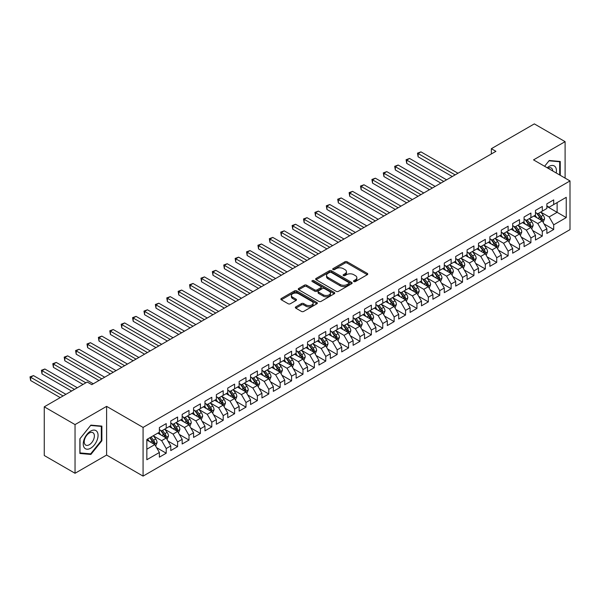 <?xml version="1.0" encoding="UTF-8"?>
<svg xmlns="http://www.w3.org/2000/svg" width="600" height="600" viewBox="0 0 600 600"><rect width="100%" height="100%" fill="white"/><g stroke="black" fill="none" stroke-linecap="round" stroke-linejoin="round"><path stroke-width="0.9" d="M353.835 281.565A1.11 0.637 0 0 0 355.403 281.565L367.29 274.702A1.583 0.915 0 0 0 367.755 274.058A1.583 0.915 0 0 0 367.29 273.405L347.153 261.78A1.583 0.915 0 0 0 344.918 261.78L333.03 268.642A1.11 0.637 0 0 0 332.707 269.1A1.11 0.637 0 0 0 333.03 269.55A1.11 0.637 0 0 0 334.597 269.55L336.135 268.665A5.062 2.925 0 0 1 343.29 268.665L344.97 269.632A5.062 2.925 0 0 1 346.455 271.695A5.062 2.925 0 0 1 344.97 273.765L343.433 274.65A1.11 0.637 0 0 0 343.11 275.1A1.11 0.637 0 0 0 343.433 275.558A1.11 0.637 0 0 0 345 275.558L346.538 274.665A5.062 2.925 0 0 1 353.692 274.665L355.373 275.64A5.062 2.925 0 0 1 356.858 277.702A5.062 2.925 0 0 1 355.373 279.772L353.835 280.657A1.11 0.637 0 0 0 353.513 281.108A1.11 0.637 0 0 0 353.835 281.565L353.835 280.657M295.808 306.862A1.583 0.915 0 0 0 295.343 307.507A1.583 0.915 0 0 0 295.808 308.153L301.455 311.415A1.583 0.915 0 0 0 303.69 311.415L316.89 303.795A1.583 0.915 0 0 0 317.355 303.15A1.583 0.915 0 0 0 316.89 302.505L296.752 290.88A1.583 0.915 0 0 0 294.517 290.88L281.317 298.5A1.583 0.915 0 0 0 280.853 299.145A1.583 0.915 0 0 0 281.317 299.79L288.142 303.735A1.583 0.915 0 0 0 290.377 303.735L296.032 300.472A1.583 0.915 0 0 0 296.49 299.827A1.583 0.915 0 0 0 296.032 299.175L292.642 297.225A4.23 2.445 0 0 1 291.405 295.5A4.23 2.445 0 0 1 294.015 293.243A4.23 2.445 0 0 1 298.627 293.767L311.888 301.425A4.23 2.445 0 0 1 313.125 303.15A4.23 2.445 0 0 1 310.515 305.407A4.23 2.445 0 0 1 305.903 304.875L303.69 303.6A1.583 0.915 0 0 0 301.455 303.6L295.808 306.862L295.808 308.153M75.037 424.59L75.037 473.28L106.613 455.055L106.613 406.365L75.037 424.59L44.265 406.822L87.233 382.02L91.793 384.653L495.923 151.328L491.362 148.695L491.362 153.96M106.613 406.365L143.078 427.418L570 180.938L570 229.627L143.078 476.107L143.078 427.418M565.102 178.11L565.102 141.653L533.528 159.885L570 180.938M565.102 141.653L534.33 123.892L491.362 148.695M336.248 291.33A1.583 0.915 0 0 0 338.483 291.33L351.683 283.71A1.583 0.915 0 0 0 352.147 283.065A1.583 0.915 0 0 0 351.683 282.42L331.545 270.795A1.583 0.915 0 0 0 329.31 270.795L316.11 278.415A1.583 0.915 0 0 0 315.645 279.06A1.583 0.915 0 0 0 316.11 279.705L336.248 291.33M312.69 281.805A1.11 0.637 0 0 1 313.815 281.955L313.815 280.642L334.29 292.462A1.583 0.915 0 0 1 334.748 293.108A1.583 0.915 0 0 1 334.29 293.752L321.09 301.373A1.583 0.915 0 0 1 318.847 301.373L298.718 289.748L304.365 286.507L304.365 285.195L298.718 288.457A1.583 0.915 0 0 0 298.252 289.103A1.583 0.915 0 0 0 298.718 289.748L298.718 288.457M304.365 286.507A1.583 0.915 0 0 1 306.6 286.507L306.6 285.195A1.583 0.915 0 0 0 304.365 285.195M306.6 285.195L314.767 289.913A1.583 0.915 0 0 0 317.002 289.913L320.752 287.745A1.583 0.915 0 0 0 321.218 287.1A1.583 0.915 0 0 0 320.752 286.455L312.248 281.543A1.11 0.637 0 0 1 311.925 281.093A1.11 0.637 0 0 1 312.608 280.5A1.11 0.637 0 0 1 313.815 280.642M546.862 206.4L557.123 212.325L557.123 202.583L566.243 197.325L553.702 204.562L553.702 199.89L546.862 203.835L546.862 208.507L542.303 211.14L542.303 206.468L535.47 210.413L535.47 215.085L530.91 217.718L530.91 213.045L524.07 216.998L524.07 221.67L519.51 224.303L519.51 219.63L512.678 223.575L512.678 228.248L508.118 230.88L508.118 226.208L501.278 230.153L501.278 234.825L496.717 237.458L496.717 232.785L489.877 236.737L489.877 241.41L485.325 244.035L485.325 239.37L478.485 243.315L478.485 247.987L473.925 250.62L473.925 245.947L467.085 249.892L467.085 254.565L462.533 257.197L462.533 252.525L455.692 256.478L455.692 261.142L451.132 263.775L451.132 259.103L444.293 263.055L444.293 267.728L439.732 270.36L439.732 265.688L432.9 269.632L432.9 274.305L428.34 276.938L428.34 272.265L421.5 276.21L421.5 280.882L416.94 283.515L416.94 278.843L410.107 282.795L410.107 287.468L405.548 290.1L405.548 285.428L398.707 289.373L398.707 294.045L394.147 296.678L394.147 292.005L387.308 295.95L387.308 300.623L382.755 303.255L382.755 298.582L375.915 302.535L375.915 307.207L371.355 309.84L371.355 305.168L364.515 309.112L364.515 313.785L359.955 316.418L359.955 311.745L353.123 315.69L353.123 320.362L348.562 322.995L348.562 318.322L341.722 322.275L341.722 326.947L337.163 329.58L337.163 324.907L330.33 328.853L330.33 333.525L325.77 336.157L325.77 331.485L318.93 335.43L318.93 340.103L314.37 342.735L314.37 338.062L307.53 342.015L307.53 346.688L302.978 349.312L302.978 344.647L296.138 348.593L296.138 353.265L291.577 355.897L291.577 351.225L284.737 355.17L284.737 359.843L280.178 362.475L280.178 357.803L273.345 361.755L273.345 366.42L268.785 369.053L268.785 364.38L261.945 368.332L261.945 373.005L257.385 375.638L257.385 370.965L250.553 374.91L250.553 379.582L245.993 382.215L245.993 377.543L239.153 381.487L239.153 386.16L234.593 388.793L234.593 384.12L227.752 388.072L227.752 392.745L223.2 395.377L223.2 390.705L216.36 394.65L216.36 399.322L211.8 401.955L211.8 397.283L204.96 401.228L204.96 405.9L200.407 408.533L200.407 403.86L193.567 407.812L193.567 412.485L189.007 415.118L189.007 410.445L182.167 414.39L182.167 419.062L177.608 421.695L177.608 417.022L170.775 420.967L170.775 425.64L166.215 428.272L166.215 423.6L159.375 427.553L159.375 432.225L146.843 439.463L146.843 459.728L159.375 452.49L154.815 444.592L146.843 439.987M566.243 197.325L566.243 217.59L553.702 224.827L549.143 216.93L540.877 212.16M544.072 223.935L553.702 229.5L553.702 224.827M553.702 229.5L546.862 233.445L546.862 228.772L542.303 231.405L537.75 223.507L529.485 218.737M532.673 230.52L542.303 236.077L542.303 231.405M542.303 236.077L535.47 240.022L535.47 235.35L530.91 237.983L526.35 230.093L518.085 225.322M521.28 237.097L530.91 242.655L530.91 237.983M530.91 242.655L524.07 246.608L524.07 241.935L519.51 244.567L514.957 236.67L506.692 231.9M509.88 243.675L519.51 249.24L519.51 244.567M519.51 249.24L512.678 253.185L512.678 248.513L508.118 251.145L503.558 243.248L495.293 238.478M498.487 250.26L508.118 255.817L508.118 251.145M508.118 255.817L501.278 259.763L501.278 255.09L496.717 257.722L492.158 249.833L483.9 245.055M487.088 256.837L496.717 262.395L496.717 257.722M496.717 262.395L489.877 266.347L489.877 261.675L485.325 264.308L480.765 256.41L472.5 251.64M475.695 263.415L485.325 268.98L485.325 264.308M485.325 268.98L478.485 272.925L478.485 268.252L473.925 270.885L469.365 262.987L461.107 258.218M464.295 269.993L473.925 275.558L473.925 270.885M473.925 275.558L467.085 279.502L467.085 274.83L462.533 277.462L457.972 269.565L449.707 264.795M452.895 276.577L462.533 282.135L462.533 277.462M462.533 282.135L455.692 286.087L455.692 281.415L451.132 284.048L446.572 276.15L438.308 271.38M441.502 283.155L451.132 288.712L451.132 284.048M451.132 288.712L444.293 292.665L444.293 287.993L439.732 290.625L435.18 282.728L426.915 277.957M430.103 289.733L439.732 295.298L439.732 290.625M439.732 295.298L432.9 299.243L432.9 294.57L428.34 297.202L423.78 289.305L415.515 284.535M418.71 296.317L428.34 301.875L428.34 297.202M428.34 301.875L421.5 305.82L421.5 301.155L416.94 303.78L412.38 295.89L404.123 291.12M407.31 302.895L416.94 308.452L416.94 303.78M416.94 308.452L410.107 312.405L410.107 307.733L405.548 310.365L400.987 302.468L392.722 297.697M395.918 309.472L405.548 315.038L405.548 310.365M405.548 315.038L398.707 318.983L398.707 314.31L394.147 316.942L389.588 309.045L381.33 304.275M384.518 316.058L394.147 321.615L394.147 316.942M394.147 321.615L387.308 325.56L387.308 320.888L382.755 323.52L378.195 315.63L369.93 310.86M373.125 322.635L382.755 328.192L382.755 323.52M382.755 328.192L375.915 332.145L375.915 327.472L371.355 330.105L366.795 322.207L358.53 317.438M361.725 329.212L371.355 334.778L371.355 330.105M371.355 334.778L364.515 338.722L364.515 334.05L359.955 336.683L355.403 328.785L347.138 324.015M350.325 335.798L359.955 341.355L359.955 336.683M359.955 341.355L353.123 345.3L353.123 340.627L348.562 343.26L344.002 335.37L335.737 330.593M338.933 342.375L348.562 347.933L348.562 343.26M348.562 347.933L341.722 351.885L341.722 347.212L337.163 349.845L332.603 341.947L324.345 337.178M327.532 348.952L337.163 354.517L337.163 349.845M337.163 354.517L330.33 358.462L330.33 353.79L325.77 356.423L321.21 348.525L312.945 343.755M316.14 355.538L325.77 361.095L325.77 356.423M325.77 361.095L318.93 365.04L318.93 360.368L314.37 363L309.81 355.11L301.553 350.332M304.74 362.115L314.37 367.673L314.37 363M314.37 367.673L307.53 371.625L307.53 366.952L302.978 369.585L298.418 361.688L290.153 356.918M293.347 368.692L302.978 374.25L302.978 369.585M302.978 374.25L296.138 378.202L296.138 373.53L291.577 376.163L287.017 368.265L278.76 363.495M281.947 375.27L291.577 380.835L291.577 376.163M291.577 380.835L284.737 384.78L284.737 380.108L280.178 382.74L275.625 374.843L267.36 370.072M270.548 381.855L280.178 387.412L280.178 382.74M280.178 387.412L273.345 391.365L273.345 386.692L268.785 389.325L264.225 381.428L255.96 376.657M259.155 388.433L268.785 393.99L268.785 389.325M268.785 393.99L261.945 397.942L261.945 393.27L257.385 395.903L252.833 388.005L244.567 383.235M247.755 395.01L257.385 400.575L257.385 395.903M257.385 400.575L250.553 404.52L250.553 399.847L245.993 402.48L241.433 394.582L233.167 389.812M236.362 401.595L245.993 407.153L245.993 402.48M245.993 407.153L239.153 411.097L239.153 406.433L234.593 409.058L230.032 401.168L221.775 396.397M224.962 408.173L234.593 413.73L234.593 409.058M234.593 413.73L227.752 417.683L227.752 413.01L223.2 415.643L218.64 407.745L210.375 402.975M213.57 414.75L223.2 420.315L223.2 415.643M223.2 420.315L216.36 424.26L216.36 419.588L211.8 422.22L207.24 414.322L198.983 409.553M202.17 421.335L211.8 426.893L211.8 422.22M211.8 426.893L204.96 430.838L204.96 426.165L200.407 428.798L195.847 420.908L187.583 416.138M190.778 427.912L200.407 433.47L200.407 428.798M200.407 433.47L193.567 437.423L193.567 432.75L189.007 435.382L184.447 427.485L176.183 422.715M179.377 434.49L189.007 440.055L189.007 435.382M189.007 440.055L182.167 444L182.167 439.327L177.608 441.96L173.055 434.062L164.79 429.293M167.977 441.075L177.608 446.632L177.608 441.96M177.608 446.632L170.775 450.577L170.775 445.905L166.215 448.537L161.655 440.647L153.39 435.87M156.585 447.653L166.215 453.21L166.215 448.537M166.215 453.21L159.375 457.162L159.375 452.49M159.375 429.592L161.655 430.905L166.215 428.272M146.843 449.197L154.815 444.592M170.775 423.007L173.055 424.327L177.608 421.695M161.655 440.647L166.215 438.015L157.778 433.14M170.775 445.905L166.215 438.015M182.167 416.43L184.447 417.743L189.007 415.118M173.055 434.062L177.608 431.43L169.178 426.562M182.167 439.327L177.608 431.43M193.567 409.853L195.847 411.165L200.407 408.533M184.447 427.485L189.007 424.853L180.57 419.985M193.567 432.75L189.007 424.853M204.96 403.268L207.24 404.588L211.8 401.955M195.847 420.908L200.407 418.275L191.97 413.4M204.96 426.165L200.407 418.275M216.36 396.69L218.64 398.01L223.2 395.377M207.24 414.322L211.8 411.69L203.37 406.822M216.36 419.588L211.8 411.69M227.752 390.112L230.032 391.425L234.593 388.793M218.64 407.745L223.2 405.112L214.763 400.245M227.752 413.01L223.2 405.112M239.153 383.528L241.433 384.847L245.993 382.215M230.032 401.168L234.593 398.535L226.163 393.668M239.153 406.433L234.593 398.535M250.553 376.95L252.833 378.27L257.385 375.638M241.433 394.582L245.993 391.95L237.555 387.082M250.553 399.847L245.993 391.95M261.945 370.373L264.225 371.685L268.785 369.053M252.833 388.005L257.385 385.373L248.955 380.505M261.945 393.27L257.385 385.373M273.345 363.795L275.625 365.108L280.178 362.475M264.225 381.428L268.785 378.795L260.347 373.928M273.345 386.692L268.785 378.795M284.737 357.21L287.017 358.53L291.577 355.897M275.625 374.843L280.178 372.218L271.748 367.343M284.737 380.108L280.178 372.218M296.138 350.632L298.418 351.945L302.978 349.312M287.017 368.265L291.577 365.632L283.147 360.765M296.138 373.53L291.577 365.632M307.53 344.055L309.81 345.368L314.37 342.735M298.418 361.688L302.978 359.055L294.54 354.188M307.53 366.952L302.978 359.055M318.93 337.47L321.21 338.79L325.77 336.157M309.81 355.11L314.37 352.478L305.94 347.603M318.93 360.368L314.37 352.478M330.33 330.892L332.603 332.205L337.163 329.58M321.21 348.525L325.77 345.892L317.332 341.025M330.33 353.79L325.77 345.892M341.722 324.315L344.002 325.627L348.562 322.995M332.603 341.947L337.163 339.315L328.733 334.447M341.722 347.212L337.163 339.315M353.123 317.73L355.403 319.05L359.955 316.418M344.002 335.37L348.562 332.737L340.125 327.862M353.123 340.627L348.562 332.737M364.515 311.153L366.795 312.465L371.355 309.84M355.403 328.785L359.955 326.153L351.525 321.285M364.515 334.05L359.955 326.153M375.915 304.575L378.195 305.888L382.755 303.255M366.795 322.207L371.355 319.575L362.918 314.707M375.915 327.472L371.355 319.575M387.308 297.99L389.588 299.31L394.147 296.678M378.195 315.63L382.755 312.998L374.317 308.123M387.308 320.888L382.755 312.998M398.707 291.413L400.987 292.733L405.548 290.1M389.588 309.045L394.147 306.413L385.717 301.545M398.707 314.31L394.147 306.413M410.107 284.835L412.38 286.147L416.94 283.515M400.987 302.468L405.548 299.835L397.11 294.968M410.107 307.733L405.548 299.835M421.5 278.25L423.78 279.57L428.34 276.938M412.38 295.89L416.94 293.257L408.51 288.39M421.5 301.155L416.94 293.257M432.9 271.673L435.18 272.993L439.732 270.36M423.78 289.305L428.34 286.673L419.903 281.805M432.9 294.57L428.34 286.673M444.293 265.095L446.572 266.407L451.132 263.775M435.18 282.728L439.732 280.095L431.303 275.228M444.293 287.993L439.732 280.095M455.692 258.517L457.972 259.83L462.533 257.197M446.572 276.15L451.132 273.517L442.695 268.65M455.692 281.415L451.132 273.517M467.085 251.933L469.365 253.252L473.925 250.62M457.972 269.565L462.533 266.94L454.095 262.065M467.085 274.83L462.533 266.94M478.485 245.355L480.765 246.667L485.325 244.035M469.365 262.987L473.925 260.355L465.495 255.487M478.485 268.252L473.925 260.355M489.877 238.778L492.158 240.09L496.717 237.458M480.765 256.41L485.325 253.778L476.888 248.91M489.877 261.675L485.325 253.778M501.278 232.192L503.558 233.513L508.118 230.88M492.158 249.833L496.717 247.2L488.287 242.325M501.278 255.09L496.717 247.2M512.678 225.615L514.957 226.928L519.51 224.303M503.558 243.248L508.118 240.615L499.68 235.748M512.678 248.513L508.118 240.615M524.07 219.038L526.35 220.35L530.91 217.718M514.957 236.67L519.51 234.038L511.08 229.17M524.07 241.935L519.51 234.038M535.47 212.452L537.75 213.772L542.303 211.14M526.35 230.093L530.91 227.46L522.472 222.585M535.47 235.35L530.91 227.46M546.862 205.875L549.143 207.188L553.702 204.562M537.75 223.507L542.303 220.875L533.873 216.007M546.862 228.772L542.303 220.875M44.265 406.822L44.265 455.513L75.037 473.28M106.613 455.055L143.078 476.107M549.143 216.93L557.123 212.325L566.243 217.59M560.257 175.312L560.257 161.468L549.255 160.485L544.605 166.275L549.03 160.808L559.688 161.76L559.688 174.983M101.88 440.768L101.88 426.105L90.885 425.123L79.883 438.81L79.883 453.472L90.885 454.455L101.88 440.768L101.31 440.445M354.278 281.715L355.373 281.085A5.062 2.925 0 0 0 356.858 279.022L356.858 277.702M346.455 271.695L346.455 273.015A5.062 2.925 0 0 1 344.97 275.077L343.875 275.715M367.267 274.71L347.153 263.1A1.583 0.915 0 0 0 344.918 263.1L333.472 269.707M351.683 282.42L351.683 283.71L331.545 272.108A1.583 0.915 0 0 0 329.31 272.108L316.132 279.72L316.11 278.415M348.885 283.515A1.11 0.637 0 0 0 349.207 283.065A1.11 0.637 0 0 0 348.885 282.615L331.207 272.407A1.11 0.637 0 0 0 329.647 272.407L328.02 273.345A5.062 2.925 0 0 0 326.543 275.407A5.062 2.925 0 0 0 328.02 277.478L340.103 284.452A5.062 2.925 0 0 0 347.265 284.452L348.885 283.515L348.885 284.835A1.11 0.637 0 0 0 349.207 284.377L349.207 283.065M326.543 275.407L326.543 276.728A5.062 2.925 0 0 0 328.02 278.79L328.02 277.478M348.885 284.835L347.265 285.765A5.062 2.925 0 0 1 340.103 285.765L328.02 278.79M306.6 286.507L314.767 291.225A1.583 0.915 0 0 0 317.002 291.225L320.752 289.065A1.583 0.915 0 0 0 321.218 288.42L321.218 287.1M313.815 281.955L334.267 293.767M323.243 294.803A4.23 2.445 0 0 0 327.855 295.335A4.23 2.445 0 0 0 330.465 293.077A4.23 2.445 0 0 0 329.228 291.345L324.555 288.653A1.583 0.915 0 0 0 322.32 288.653L318.57 290.812A1.583 0.915 0 0 0 318.105 291.457A1.583 0.915 0 0 0 318.57 292.103L323.243 294.803L323.243 296.115A4.23 2.445 0 0 0 327.855 296.647A4.23 2.445 0 0 0 330.465 294.39L330.465 293.077M318.105 291.457L318.105 292.778A1.583 0.915 0 0 0 318.57 293.423L318.57 292.103M323.243 296.115L318.57 293.423M313.125 303.15L313.125 304.462A4.23 2.445 0 0 1 310.515 306.72A4.23 2.445 0 0 1 305.903 306.195L303.69 304.92A1.583 0.915 0 0 0 301.455 304.92L295.83 308.168M291.405 295.5L291.405 296.812A4.23 2.445 0 0 0 292.642 298.538L292.642 297.225M296.032 299.175L296.032 300.472L292.642 298.538M316.868 303.81L296.752 292.192A1.583 0.915 0 0 0 294.517 292.192L281.34 299.805M89.722 453.78L90.885 454.455M543.15 222.337L544.56 218.888A4.268 2.468 -120 0 0 543.202 215.25L540.78 212.025M536.918 217.77L535.08 215.31M457.972 173.243L420.967 151.875L418.118 153.517L418.118 156.81L452.272 176.528M541.5 220.41L542.257 219.075A4.268 2.468 -120 0 0 541.035 216.502L538.612 213.27M537.232 213.472L540.217 217.462A2.175 1.252 60 0 1 540.615 218.123L542.257 219.075M536.482 213.038L539.662 217.29A4.268 2.468 60 0 1 540.885 219.862L540.975 220.11M418.118 156.81L417.487 153.157L455.123 174.885M417.487 153.157L420.967 151.875M531.75 228.915L533.168 225.472A4.268 2.468 -120 0 0 531.803 221.835L529.38 218.603M525.525 224.347L523.68 221.888M446.572 179.82L409.567 158.453L406.717 160.102L406.717 163.387L440.873 183.113M530.107 226.995L530.857 225.653A4.268 2.468 -120 0 0 529.635 223.08L527.213 219.855M525.832 220.05L528.825 224.048A2.175 1.252 60 0 1 529.222 224.708L530.857 225.653M525.082 219.623L528.27 223.875A4.268 2.468 60 0 1 529.493 226.44L529.575 226.688M406.717 163.387L406.095 159.735L443.722 181.462M406.095 159.735L409.567 158.453M520.357 235.5L521.768 232.05A4.268 2.468 -120 0 0 520.403 228.413L517.987 225.18M514.125 230.925L512.287 228.472M435.173 186.398L398.175 165.038L395.325 166.68L395.325 169.972L429.48 189.69M518.707 233.572L519.465 232.23A4.268 2.468 -120 0 0 518.243 229.665L515.82 226.433M514.44 226.635L517.425 230.625A2.175 1.252 60 0 1 517.822 231.285L519.465 232.23M513.683 226.2L516.87 230.452A4.268 2.468 60 0 1 518.092 233.025L518.183 233.265M395.325 169.972L394.695 166.32L432.33 188.047M394.695 166.32L398.175 165.038M556.207 172.972A10.478 6.045 120 0 0 555.442 167.032A10.478 6.045 120 0 0 547.207 167.775M552.743 170.977A7.17 4.14 120 0 0 552.075 168.773A7.17 4.14 120 0 0 551.265 168.023A7.17 4.14 120 0 0 547.972 168.218M558.982 161.355L559.688 161.76M84.24 447.638A10.478 6.045 120 0 0 94.358 444.93A10.478 6.045 120 0 0 97.073 431.678A10.478 6.045 120 0 0 86.948 434.385A10.478 6.045 120 0 0 84.24 447.638M84.915 444.345A7.17 4.14 120 0 0 85.718 445.088A7.17 4.14 120 0 0 92.392 441.743A7.17 4.14 120 0 0 93.698 433.418A7.17 4.14 120 0 0 92.887 432.668A7.17 4.14 120 0 0 86.22 436.013A7.17 4.14 120 0 0 84.915 444.345M90.653 425.452L101.31 426.397L101.31 440.61L90.653 453.862L79.995 452.91L79.995 438.705L90.653 425.452M100.605 425.993L101.31 426.397M508.957 242.077L510.375 238.627A4.268 2.468 -120 0 0 509.01 234.99L506.588 231.757M502.732 237.51L500.888 235.05M423.78 192.983L386.775 171.615L383.925 173.257L383.925 176.55L418.08 196.267M507.308 240.15L508.065 238.815A4.268 2.468 -120 0 0 506.842 236.243L504.42 233.01M503.04 233.212L506.033 237.202A2.175 1.252 60 0 1 506.423 237.862L508.065 238.815M502.29 232.778L505.478 237.03A4.268 2.468 60 0 1 506.7 239.603L506.783 239.85M383.925 176.55L383.295 172.898L420.93 194.625M383.295 172.898L386.775 171.615M497.565 248.655L498.975 245.212A4.268 2.468 -120 0 0 497.61 241.575L495.188 238.343M491.332 244.087L489.495 241.627M412.38 199.56L375.375 178.192L372.532 179.843L372.532 183.127L406.688 202.845M495.915 246.735L496.673 245.392A4.268 2.468 -120 0 0 495.45 242.82L493.028 239.587M491.647 239.79L494.632 243.788A2.175 1.252 60 0 1 495.03 244.447L496.673 245.392M490.89 239.355L494.077 243.615A4.268 2.468 60 0 1 495.3 246.18L495.39 246.428M372.532 183.127L371.903 179.475L409.53 201.202M371.903 179.475L375.375 178.192M486.165 255.24L487.575 251.79A4.268 2.468 -120 0 0 486.217 248.153L483.795 244.92M479.94 250.665L478.095 248.212M400.987 206.138L363.983 184.778L361.132 186.42L361.132 189.712L395.287 209.43M484.515 253.312L485.272 251.97A4.268 2.468 -120 0 0 484.05 249.405L481.627 246.173M480.248 246.375L483.24 250.365A2.175 1.252 60 0 1 483.63 251.025L485.272 251.97M479.498 245.94L482.685 250.192A4.268 2.468 60 0 1 483.908 252.757L483.99 253.005M361.132 189.712L360.502 186.06L398.138 207.78M360.502 186.06L363.983 184.778M474.772 261.817L476.183 258.368A4.268 2.468 -120 0 0 474.817 254.73L472.395 251.498M468.54 257.25L466.702 254.79M389.588 212.715L352.582 191.355L349.733 192.998L349.733 196.29L383.888 216.007M473.123 259.89L473.873 258.555A4.268 2.468 -120 0 0 472.65 255.983L470.235 252.75M468.847 252.952L471.84 256.942A2.175 1.252 60 0 1 472.237 257.603L473.873 258.555M468.097 252.517L471.285 256.77A4.268 2.468 60 0 1 472.507 259.343L472.597 259.59M349.733 196.29L349.11 192.638L386.737 214.365M349.11 192.638L352.582 191.355M463.373 268.395L464.783 264.952A4.268 2.468 -120 0 0 463.425 261.315L461.002 258.082M457.14 263.827L455.303 261.368M378.195 219.3L341.19 197.933L338.34 199.575L338.34 202.868L372.495 222.585M461.722 266.475L462.48 265.132A4.268 2.468 -120 0 0 461.257 262.56L458.835 259.327M457.455 259.53L460.447 263.52A2.175 1.252 60 0 1 460.838 264.188L462.48 265.132M456.705 259.095L459.893 263.355A4.268 2.468 60 0 1 461.115 265.92L461.197 266.168M338.34 202.868L337.71 199.215L375.345 220.942M337.71 199.215L341.19 197.933M451.972 274.98L453.39 271.53A4.268 2.468 -120 0 0 452.025 267.892L449.603 264.66M445.748 270.405L443.903 267.952M366.795 225.877L329.79 204.51L326.94 206.16L326.94 209.445L361.095 229.17M450.33 273.053L451.08 271.71A4.268 2.468 -120 0 0 449.857 269.145L447.435 265.913M446.055 266.115L449.048 270.105A2.175 1.252 60 0 1 449.445 270.765L451.08 271.71M445.305 265.68L448.493 269.933A4.268 2.468 60 0 1 449.715 272.498L449.798 272.745M326.94 209.445L326.317 205.8L363.945 227.52M326.317 205.8L329.79 204.51M440.58 281.558L441.99 278.108A4.268 2.468 -120 0 0 440.625 274.47L438.21 271.237M434.347 276.99L432.51 274.53M355.403 232.455L318.397 211.095L315.548 212.737L315.548 216.03L349.702 235.748M438.93 279.63L439.688 278.288A4.268 2.468 -120 0 0 438.465 275.722L436.043 272.49M434.662 272.692L437.647 276.683A2.175 1.252 60 0 1 438.045 277.343L439.688 278.288M433.912 272.257L437.092 276.51A4.268 2.468 60 0 1 438.315 279.082L438.405 279.33M315.548 216.03L314.918 212.377L352.553 234.105M314.918 212.377L318.397 211.095M429.18 288.135L430.597 284.685A4.268 2.468 -120 0 0 429.232 281.055L426.81 277.822M422.955 283.567L421.11 281.108M344.002 239.04L306.998 217.673L304.147 219.315L304.147 222.608L338.303 242.325M427.53 286.207L428.287 284.873A4.268 2.468 -120 0 0 427.065 282.3L424.643 279.067M423.263 279.27L426.255 283.26A2.175 1.252 60 0 1 426.653 283.928L428.287 284.873M422.513 278.835L425.7 283.095A4.268 2.468 60 0 1 426.923 285.66L427.005 285.907M304.147 222.608L303.525 218.955L341.153 240.683M303.525 218.955L306.998 217.673M417.787 294.72L419.197 291.27A4.268 2.468 -120 0 0 417.832 287.632L415.418 284.4M411.555 290.145L409.717 287.692M332.603 245.618L295.597 224.25L292.755 225.9L292.755 229.185L326.91 248.91M416.138 292.793L416.895 291.45A4.268 2.468 -120 0 0 415.673 288.885L413.25 285.653M411.87 285.847L414.855 289.845A2.175 1.252 60 0 1 415.252 290.505L416.895 291.45M411.112 285.42L414.3 289.673A4.268 2.468 60 0 1 415.522 292.237L415.612 292.485M292.755 229.185L292.125 225.532L329.76 247.26M292.125 225.532L295.597 224.25M406.388 301.298L407.798 297.847A4.268 2.468 -120 0 0 406.44 294.21L404.018 290.978M400.162 296.722L398.317 294.27M321.21 252.195L284.205 230.835L281.355 232.478L281.355 235.77L315.51 255.487M404.737 299.37L405.495 298.028A4.268 2.468 -120 0 0 404.272 295.462L401.85 292.23M400.47 292.433L403.463 296.423A2.175 1.252 60 0 1 403.853 297.082L405.495 298.028M399.72 291.998L402.908 296.25A4.268 2.468 60 0 1 404.13 298.822L404.213 299.07M281.355 235.77L280.725 232.118L318.36 253.845M280.725 232.118L284.205 230.835M394.995 307.875L396.405 304.425A4.268 2.468 -120 0 0 395.04 300.788L392.618 297.562M388.763 303.308L386.925 300.847M309.81 258.78L272.805 237.413L269.955 239.055L269.955 242.347L304.11 262.065M393.345 305.947L394.095 304.612A4.268 2.468 -120 0 0 392.873 302.04L390.457 298.808M389.07 299.01L392.062 303A2.175 1.252 60 0 1 392.46 303.66L394.095 304.612M388.32 298.575L391.507 302.827A4.268 2.468 60 0 1 392.73 305.4L392.82 305.647M269.955 242.347L269.332 238.695L306.96 260.423M269.332 238.695L272.805 237.413M383.595 314.452L385.005 311.01A4.268 2.468 -120 0 0 383.647 307.373L381.225 304.14M377.362 309.885L375.525 307.433M298.418 265.358L261.413 243.99L258.562 245.64L258.562 248.925L292.718 268.65M381.945 312.532L382.702 311.19A4.268 2.468 -120 0 0 381.48 308.618L379.058 305.392M377.678 305.587L380.67 309.585A2.175 1.252 60 0 1 381.06 310.245L382.702 311.19M376.928 305.16L380.115 309.413A4.268 2.468 60 0 1 381.337 311.978L381.42 312.225M258.562 248.925L257.933 245.272L295.567 267M257.933 245.272L261.413 243.99M372.195 321.038L373.612 317.587A4.268 2.468 -120 0 0 372.248 313.95L369.825 310.718M365.97 316.462L364.125 314.01M287.017 271.935L250.013 250.575L247.163 252.218L247.163 255.51L281.317 275.228M370.553 319.11L371.303 317.767A4.268 2.468 -120 0 0 370.08 315.202L367.665 311.97M366.278 312.173L369.27 316.163A2.175 1.252 60 0 1 369.668 316.822L371.303 317.767M365.528 311.737L368.715 315.99A4.268 2.468 60 0 1 369.938 318.562L370.028 318.81M247.163 255.51L246.54 251.858L284.168 273.585M246.54 251.858L250.013 250.575M360.803 327.615L362.212 324.165A4.268 2.468 -120 0 0 360.855 320.528L358.433 317.303M354.57 323.048L352.733 320.587M275.625 278.52L238.62 257.153L235.77 258.795L235.77 262.087L269.925 281.805M359.153 325.688L359.91 324.353A4.268 2.468 -120 0 0 358.688 321.78L356.265 318.548M354.885 318.75L357.87 322.74A2.175 1.252 60 0 1 358.267 323.4L359.91 324.353M354.135 318.315L357.315 322.567A4.268 2.468 60 0 1 358.538 325.14L358.627 325.388M235.77 262.087L235.14 258.435L272.775 280.163M235.14 258.435L238.62 257.153M349.403 334.192L350.82 330.75A4.268 2.468 -120 0 0 349.455 327.112L347.032 323.88M343.178 329.625L341.332 327.165M264.225 285.097L227.22 263.73L224.37 265.38L224.37 268.665L258.525 288.39M347.76 332.272L348.51 330.93A4.268 2.468 -120 0 0 347.288 328.358L344.865 325.132M343.485 325.327L346.478 329.325A2.175 1.252 60 0 1 346.875 329.985L348.51 330.93M342.735 324.9L345.923 329.153A4.268 2.468 60 0 1 347.145 331.718L347.228 331.965M224.37 268.665L223.748 265.013L261.375 286.74M223.748 265.013L227.22 263.73M338.01 340.778L339.42 337.327A4.268 2.468 -120 0 0 338.055 333.69L335.64 330.457M331.778 336.202L329.94 333.75M252.825 291.675L215.82 270.315L212.978 271.957L212.978 275.25L247.132 294.968M336.36 338.85L337.118 337.507A4.268 2.468 -120 0 0 335.895 334.942L333.472 331.71M332.093 331.913L335.077 335.903A2.175 1.252 60 0 1 335.475 336.562L337.118 337.507M331.335 331.478L334.522 335.73A4.268 2.468 60 0 1 335.745 338.303L335.835 338.543M212.978 275.25L212.347 271.597L249.983 293.325M212.347 271.597L215.82 270.315M326.61 347.355L328.028 343.905A4.268 2.468 -120 0 0 326.663 340.267L324.24 337.035M320.385 342.788L318.54 340.327M241.433 298.252L204.428 276.892L201.577 278.535L201.577 281.827L235.733 301.545M324.96 345.428L325.718 344.093A4.268 2.468 -120 0 0 324.495 341.52L322.072 338.288M320.692 338.49L323.685 342.48A2.175 1.252 60 0 1 324.075 343.14L325.718 344.093M319.942 338.055L323.13 342.308A4.268 2.468 60 0 1 324.353 344.88L324.435 345.127M201.577 281.827L200.947 278.175L238.583 299.903M200.947 278.175L204.428 276.892M315.218 353.933L316.627 350.49A4.268 2.468 -120 0 0 315.263 346.853L312.84 343.62M308.985 349.365L307.147 346.905M230.032 304.837L193.028 283.47L190.178 285.12L190.178 288.405L224.34 308.123M313.567 352.013L314.325 350.67A4.268 2.468 -120 0 0 313.103 348.097L310.68 344.865M309.293 345.067L312.285 349.065A2.175 1.252 60 0 1 312.683 349.725L314.325 350.67M308.543 344.632L311.73 348.892A4.268 2.468 60 0 1 312.952 351.457L313.043 351.705M190.178 288.405L189.555 284.752L227.183 306.48M189.555 284.752L193.028 283.47M303.817 360.517L305.228 357.067A4.268 2.468 -120 0 0 303.87 353.43L301.447 350.197M297.585 355.942L295.748 353.49M218.64 311.415L181.635 290.055L178.785 291.697L178.785 294.99L212.94 314.707M302.168 358.59L302.925 357.248A4.268 2.468 -120 0 0 301.702 354.683L299.28 351.45M297.9 351.653L300.892 355.642A2.175 1.252 60 0 1 301.282 356.303L302.925 357.248M297.15 351.218L300.337 355.47A4.268 2.468 60 0 1 301.56 358.035L301.642 358.282M178.785 294.99L178.155 291.337L215.79 313.058M178.155 291.337L181.635 290.055M292.418 367.095L293.835 363.645A4.268 2.468 -120 0 0 292.47 360.007L290.048 356.775M286.192 362.528L284.355 360.067M207.24 317.993L170.235 296.632L167.385 298.275L167.385 301.567L201.54 321.285M290.775 365.168L291.525 363.832A4.268 2.468 -120 0 0 290.303 361.26L287.888 358.028M286.5 358.23L289.493 362.22A2.175 1.252 60 0 1 289.89 362.88L291.525 363.832M285.75 357.795L288.938 362.048A4.268 2.468 60 0 1 290.16 364.62L290.25 364.868M167.385 301.567L166.762 297.915L204.39 319.642M166.762 297.915L170.235 296.632M281.025 373.673L282.435 370.23A4.268 2.468 -120 0 0 281.077 366.593L278.655 363.36M274.793 369.105L272.955 366.645M195.847 324.577L158.843 303.21L155.993 304.853L155.993 308.145L190.148 327.862M279.375 371.752L280.132 370.41A4.268 2.468 -120 0 0 278.91 367.837L276.487 364.605M275.108 364.808L278.093 368.798A2.175 1.252 60 0 1 278.49 369.465L280.132 370.41M274.358 364.373L277.538 368.632A4.268 2.468 60 0 1 278.76 371.197L278.85 371.445M155.993 308.145L155.363 304.493L192.998 326.22M155.363 304.493L158.843 303.21M269.625 380.257L271.043 376.808A4.268 2.468 -120 0 0 269.678 373.17L267.255 369.938M263.4 375.683L261.555 373.23M184.447 331.155L147.442 309.788L144.593 311.438L144.593 314.722L178.748 334.447M267.983 378.33L268.733 376.987A4.268 2.468 -120 0 0 267.51 374.423L265.087 371.19M263.707 371.392L266.7 375.382A2.175 1.252 60 0 1 267.097 376.043L268.733 376.987M262.957 370.957L266.145 375.21A4.268 2.468 60 0 1 267.368 377.775L267.45 378.022M144.593 314.722L143.97 311.077L181.597 332.798M143.97 311.077L147.442 309.788M258.233 386.835L259.642 383.385A4.268 2.468 -120 0 0 258.278 379.748L255.862 376.515M252 382.267L250.163 379.808M173.055 337.733L136.05 316.373L133.2 318.015L133.2 321.308L167.355 341.025M256.582 384.908L257.34 383.565A4.268 2.468 -120 0 0 256.118 381L253.695 377.767M252.315 377.97L255.3 381.96A2.175 1.252 60 0 1 255.697 382.62L257.34 383.565M251.558 377.535L254.745 381.788A4.268 2.468 60 0 1 255.968 384.36L256.058 384.607M133.2 321.308L132.57 317.655L170.205 339.382M132.57 317.655L136.05 316.373M246.833 393.412L248.25 389.963A4.268 2.468 -120 0 0 246.885 386.332L244.462 383.1M240.608 388.845L238.763 386.385M161.655 344.317L124.65 322.95L121.8 324.593L121.8 327.885L155.955 347.603M245.183 391.485L245.94 390.15A4.268 2.468 -120 0 0 244.718 387.577L242.295 384.345M240.915 384.548L243.907 388.537A2.175 1.252 60 0 1 244.298 389.205L245.94 390.15M240.165 384.112L243.353 388.373A4.268 2.468 60 0 1 244.575 390.938L244.657 391.185M121.8 327.885L121.177 324.233L158.805 345.96M121.177 324.233L124.65 322.95M235.44 399.998L236.85 396.548A4.268 2.468 -120 0 0 235.485 392.91L233.062 389.678M229.208 395.423L227.37 392.97M150.255 350.895L113.25 329.528L110.407 331.178L110.407 334.462L144.562 354.188M233.79 398.07L234.548 396.728A4.268 2.468 -120 0 0 233.325 394.162L230.903 390.93M229.522 391.125L232.507 395.123A2.175 1.252 60 0 1 232.905 395.783L234.548 396.728M228.765 390.697L231.952 394.95A4.268 2.468 60 0 1 233.175 397.515L233.265 397.763M110.407 334.462L109.778 330.81L147.405 352.538M109.778 330.81L113.25 329.528M224.04 406.575L225.45 403.125A4.268 2.468 -120 0 0 224.093 399.487L221.67 396.255M217.815 402L215.97 399.548M138.863 357.472L101.858 336.112L99.007 337.755L99.007 341.048L133.163 360.765M222.39 404.647L223.147 403.305A4.268 2.468 -120 0 0 221.925 400.74L219.502 397.507M218.123 397.71L221.115 401.7A2.175 1.252 60 0 1 221.505 402.36L223.147 403.305M217.373 397.275L220.56 401.528A4.268 2.468 60 0 1 221.782 404.1L221.865 404.347M99.007 341.048L98.377 337.395L136.012 359.123M98.377 337.395L101.858 336.112M212.647 413.153L214.058 409.702A4.268 2.468 -120 0 0 212.692 406.065L210.27 402.84M206.415 408.585L204.577 406.125M127.462 364.058L90.457 342.69L87.608 344.332L87.608 347.625L121.762 367.343M210.998 411.225L211.748 409.89A4.268 2.468 -120 0 0 210.525 407.317L208.11 404.085M206.722 404.287L209.715 408.278A2.175 1.252 60 0 1 210.112 408.938L211.748 409.89M205.972 403.853L209.16 408.105A4.268 2.468 60 0 1 210.382 410.678L210.472 410.925M87.608 347.625L86.985 343.972L124.613 365.7M86.985 343.972L90.457 342.69M201.248 419.73L202.657 416.287A4.268 2.468 -120 0 0 201.3 412.65L198.877 409.418M195.015 415.162L193.178 412.71M116.07 370.635L79.065 349.267L76.215 350.918L76.215 354.202L110.37 373.928M199.597 417.81L200.355 416.467A4.268 2.468 -120 0 0 199.132 413.895L196.71 410.67M195.33 410.865L198.322 414.862A2.175 1.252 60 0 1 198.712 415.522L200.355 416.467M194.58 410.438L197.767 414.69A4.268 2.468 60 0 1 198.99 417.255L199.072 417.502M76.215 354.202L75.585 350.55L113.22 372.278M75.585 350.55L79.065 349.267M189.847 426.315L191.265 422.865A4.268 2.468 -120 0 0 189.9 419.228L187.477 415.995M183.623 421.74L181.778 419.287M104.67 377.212L67.665 355.853L64.815 357.495L64.815 360.788L98.97 380.505M188.205 424.388L188.955 423.045A4.268 2.468 -120 0 0 187.733 420.48L185.317 417.248M183.93 417.45L186.922 421.44A2.175 1.252 60 0 1 187.32 422.1L188.955 423.045M183.18 417.015L186.368 421.268A4.268 2.468 60 0 1 187.59 423.84L187.68 424.088M64.815 360.788L64.192 357.135L101.82 378.862M64.192 357.135L67.665 355.853M178.455 432.893L179.865 429.442A4.268 2.468 -120 0 0 178.5 425.805L176.085 422.58M172.222 428.325L170.385 425.865M93.278 383.798L56.273 362.43L53.422 364.072L53.422 367.365L83.017 384.45M176.805 430.965L177.562 429.63A4.268 2.468 -120 0 0 176.34 427.058L173.917 423.825M172.538 424.028L175.523 428.018A2.175 1.252 60 0 1 175.92 428.678L177.562 429.63M171.788 423.592L174.968 427.845A4.268 2.468 60 0 1 176.19 430.418L176.28 430.665M53.422 367.365L52.793 363.712L85.867 382.808M52.793 363.712L56.273 362.43M167.055 439.47L168.472 436.028A4.268 2.468 -120 0 0 167.108 432.39L164.685 429.158M160.83 434.903L158.985 432.442M77.317 387.743L44.873 369.007L42.023 370.657L42.023 373.942L71.617 391.035M165.413 437.55L166.163 436.207A4.268 2.468 -120 0 0 164.94 433.635L162.517 430.41M161.137 430.605L164.13 434.603A2.175 1.252 60 0 1 164.528 435.263L166.163 436.207M160.387 430.178L163.575 434.43A4.268 2.468 60 0 1 164.797 436.995L164.88 437.243M42.023 373.942L41.4 370.29L74.468 389.385M41.4 370.29L44.873 369.007M155.663 446.055L157.072 442.605A4.268 2.468 -120 0 0 155.708 438.967L153.292 435.735M149.43 441.48L147.593 439.028M65.925 394.32L33.473 375.593L30.63 377.235L30.63 380.528L60.225 397.612M154.012 444.127L154.77 442.785A4.268 2.468 -120 0 0 153.547 440.22L151.125 436.987M150.053 437.603L152.73 441.18A2.175 1.252 60 0 1 153.127 441.84L154.77 442.785M149.752 437.775L152.175 441.007A4.268 2.468 60 0 1 153.398 443.58L153.488 443.82M30.63 380.528L30 376.875L63.075 395.97M30 376.875L33.473 375.593M355.373 281.085L355.373 279.772M343.433 275.558L343.433 274.65M344.97 275.077L344.97 273.765M333.03 269.55L333.03 268.642M344.918 263.1L344.918 261.78M347.153 263.1L347.153 261.78M367.29 274.702L367.29 273.405M329.31 272.108L329.31 270.795M331.545 272.108L331.545 270.795M340.103 285.765L340.103 284.452M347.265 285.765L347.265 284.452M314.767 291.225L314.767 289.913M317.002 291.225L317.002 289.913M320.752 289.065L320.752 287.745M334.29 293.752L334.29 292.462M301.455 304.92L301.455 303.6M303.69 304.92L303.69 303.6M305.903 306.195L305.903 304.875M281.317 299.79L281.317 298.5M294.517 292.192L294.517 290.88M296.752 292.192L296.752 290.88M316.89 303.795L316.89 302.505M541.77 220.567L544.537 218.97M541.035 216.502L543.202 215.25M537.885 218.325L539.662 217.29M530.37 227.145L533.138 225.555M529.635 223.08L531.803 221.835M526.485 224.903L528.27 223.875M518.977 233.73L521.737 232.132M518.243 229.665L520.403 228.413M515.085 231.48L516.87 230.452M507.577 240.308L510.345 238.71M506.842 236.243L509.01 234.99M503.692 238.065L505.478 237.03M496.185 246.885L498.945 245.295M495.45 242.82L497.61 241.575M492.293 244.642L494.077 243.615M484.785 253.47L487.553 251.873M484.05 249.405L486.217 248.153M480.9 251.22L482.685 250.192M473.393 260.048L476.153 258.45M472.65 255.983L474.817 254.73M469.5 257.805L471.285 256.77M461.993 266.625L464.76 265.035M461.257 262.56L463.425 261.315M458.107 264.382L459.893 263.355M450.6 273.21L453.36 271.612M449.857 269.145L452.025 267.892M446.707 270.96L448.493 269.933M439.2 279.788L441.96 278.19M438.465 275.722L440.625 274.47M435.308 277.545L437.092 276.51M427.8 286.365L430.567 284.767M427.065 282.3L429.232 281.055M423.915 284.123L425.7 283.095M416.408 292.95L419.168 291.353M415.673 288.885L417.832 287.632M412.515 290.7L414.3 289.673M405.007 299.528L407.775 297.93M404.272 295.462L406.44 294.21M401.123 297.278L402.908 296.25M393.615 306.105L396.375 304.507M392.873 302.04L395.04 300.788M389.722 303.862L391.507 302.827M382.215 312.683L384.982 311.093M381.48 308.618L383.647 307.373M378.33 310.44L380.115 309.413M370.822 319.267L373.582 317.67M370.08 315.202L372.248 313.95M366.93 317.017L368.715 315.99M359.423 325.845L362.19 324.248M358.688 321.78L360.855 320.528M355.538 323.603L357.315 322.567M348.022 332.423L350.79 330.832M347.288 328.358L349.455 327.112M344.138 330.18L345.923 329.153M336.63 339.007L339.39 337.41M335.895 334.942L338.055 333.69M332.737 336.757L334.522 335.73M325.23 345.585L327.998 343.987M324.495 341.52L326.663 340.267M321.345 343.343L323.13 342.308M313.837 352.163L316.597 350.572M313.103 348.097L315.263 346.853M309.945 349.92L311.73 348.892M302.438 358.748L305.205 357.15M301.702 354.683L303.87 353.43M298.553 356.498L300.337 355.47M291.045 365.325L293.805 363.728M290.303 361.26L292.47 360.007M287.153 363.082L288.938 362.048M279.645 371.903L282.413 370.312M278.91 367.837L281.077 366.593M275.76 369.66L277.538 368.632M268.252 378.487L271.013 376.89M267.51 374.423L269.678 373.17M264.36 376.237L266.145 375.21M256.853 385.065L259.612 383.468M256.118 381L258.278 379.748M252.96 382.822L254.745 381.788M245.452 391.643L248.22 390.045M244.718 387.577L246.885 386.332M241.567 389.4L243.353 388.373M234.06 398.228L236.82 396.63M233.325 394.162L235.485 392.91M230.167 395.978L231.952 394.95M222.66 404.805L225.428 403.207M221.925 400.74L224.093 399.487M218.775 402.555L220.56 401.528M211.267 411.382L214.028 409.785M210.525 407.317L212.692 406.065M207.375 409.14L209.16 408.105M199.868 417.96L202.635 416.37M199.132 413.895L201.3 412.65M195.983 415.717L197.767 414.69M188.475 424.545L191.235 422.947M187.733 420.48L189.9 419.228M184.583 422.295L186.368 421.268M177.075 431.123L179.835 429.525M176.34 427.058L178.5 425.805M173.183 428.88L174.968 427.845M165.675 437.7L168.442 436.11M164.94 433.635L167.108 432.39M161.79 435.457L163.575 434.43M154.282 444.285L157.042 442.688M153.547 440.22L155.708 438.967M150.39 442.035L152.175 441.007"/></g></svg>
